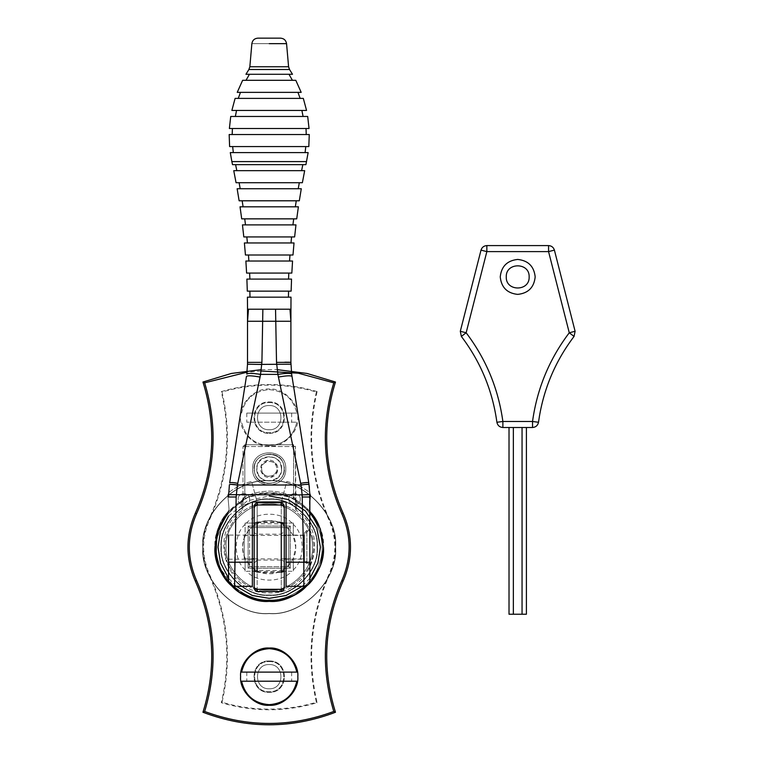 <?xml version="1.0" encoding="UTF-8"?>
<svg xmlns="http://www.w3.org/2000/svg" width="763" height="763" viewBox="0 0 763 763"><rect width="100%" height="100%" fill="white"/><g stroke="black" fill="none" stroke-linecap="round" stroke-linejoin="round"><path stroke-width="0.57" stroke-dasharray="3.81 2.86" d="M309.873 547.147L309.873 565.221L303.846 559.203L303.846 535.101L309.873 529.083L309.873 565.221L309.873 547.147M303.846 547.147C303.846 531.62 303.846 531.62 303.846 547.147C303.846 562.684 303.846 562.684 303.846 547.147M303.846 535.101L286.077 535.101L286.077 547.147C286.077 562.684 286.077 562.684 286.077 547.147C286.077 531.62 286.077 531.62 286.077 547.147L286.077 559.203L303.846 559.203M309.377 487.557L309.873 580.281L308.881 583.59M228.557 547.147L228.557 559.203L228.557 547.147C228.557 562.684 228.557 562.684 228.557 547.147C228.557 531.62 228.557 531.62 228.557 547.147M228.557 559.203L252.343 559.203L252.343 547.147C252.343 531.62 252.343 531.62 252.343 547.147C252.343 562.684 252.343 562.684 252.343 547.147L252.343 535.101L228.557 535.101M292.496 74.288L245.934 74.288L292.496 74.288M269.215 38.15C254.584 38.15 254.584 38.15 269.215 38.15L280.565 38.15M291.542 279.096L246.888 279.096L291.542 279.096M249.902 279.096L288.528 279.096L249.902 279.096M249.615 273.078L288.815 273.078L249.615 273.078M291.828 273.078L246.602 273.078L291.828 273.078M295.806 80.315L242.624 80.315L295.806 80.315M246.02 80.315L292.41 80.315L246.02 80.315M249.444 74.288L288.986 74.288L249.444 74.288M295.968 224.885L242.453 224.885L295.968 224.885M245.486 224.885L292.935 224.885L245.486 224.885M244.742 218.857L293.688 218.857L244.742 218.857M296.721 218.857L241.699 218.857L296.721 218.857M301.29 188.738L237.14 188.738L301.29 188.738M240.192 188.738L298.228 188.738L240.192 188.738M239.124 182.719L299.306 182.719L239.124 182.719M302.367 182.719L236.063 182.719L302.367 182.719M304.675 170.674L233.755 170.674L304.675 170.674M236.826 170.674L301.604 170.674L236.826 170.674M235.595 164.646L302.835 164.646L235.595 164.646M305.915 164.646L232.515 164.646L305.915 164.646M308.138 152.6L230.292 152.6L308.138 152.6M233.325 152.6L305.095 152.6L233.325 152.6M232.639 146.572L305.791 146.572L232.639 146.572M308.815 146.572L229.615 146.572L308.815 146.572M309.263 134.526L229.167 134.526L309.263 134.526M232.181 134.526L306.249 134.526L232.181 134.526M232.41 128.508L306.02 128.508L232.41 128.508M309.044 128.508L229.386 128.508L309.044 128.508M307.689 116.462L230.731 116.462L307.689 116.462M235.357 116.462L303.073 116.462L235.357 116.462M236.54 110.435L301.89 110.435L236.54 110.435M306.554 110.435L231.866 110.435L306.554 110.435M303.321 98.389L235.109 98.389L303.321 98.389M238.275 98.389L300.145 98.389L238.275 98.389M240.469 92.361L297.951 92.361L240.469 92.361M301.185 92.361L237.236 92.361L301.185 92.361M298.39 206.811L240.04 206.811L298.39 206.811M243.082 206.811L295.348 206.811L243.082 206.811M242.176 200.793L296.254 200.793L242.176 200.793M299.306 200.793L239.124 200.793L299.306 200.793M294.022 242.958L244.398 242.958L294.022 242.958M247.422 242.958L290.999 242.958L247.422 242.958M246.831 236.931L291.59 236.931L246.831 236.931M294.623 236.931L243.807 236.931L294.623 236.931M292.553 261.022L245.877 261.022L292.553 261.022M248.891 261.022L289.53 261.022L248.891 261.022M248.461 255.004L289.969 255.004L248.461 255.004M292.992 255.004L245.438 255.004L292.992 255.004M249.987 297.169L288.443 297.169L249.987 297.169M249.854 291.142L288.567 291.142L249.854 291.142M291.132 291.142L247.298 291.142L291.132 291.142M290.999 297.169L247.422 297.169L290.999 297.169M290.903 309.215L247.527 309.215M262.873 309.215L261.909 362.377L247.527 362.377L247.527 321.261L290.903 321.261L290.903 362.377L289.93 362.253M261.909 362.377L260.555 374.375L248.433 373.431M291.657 374.099C290.646 373.04 286.049 373.136 277.875 374.375L276.607 364.495L290.913 364.209L292 376.436C290.989 375.415 286.449 375.625 278.371 377.075L277.875 374.375L260.555 374.375L260.059 377.075C251.981 375.625 247.441 375.415 246.43 376.436L229.653 482.941C230.273 482.292 232.973 482.426 237.751 483.322L236.158 496.999L228.557 496.999L229.386 484.791L230.874 484.352M231.265 585.307L230.331 584.553M229.539 583.59L228.557 580.281M286.077 562.207L303.846 562.207L303.846 586.308L286.077 586.308L286.077 501.978L252.343 501.978L252.343 586.308L234.575 586.308L234.575 562.207L228.557 562.207M309.873 562.207L303.846 562.207L302.272 496.999L301.004 485.001L278.371 377.075M301.042 485.201L237.417 485.001M261.823 364.495L276.607 364.495L275.548 309.215M292 376.436L308.777 482.941C308.166 482.292 305.467 482.426 300.679 483.322M308.777 482.941L309.044 484.791L308.281 484.41M305.143 484.429L302.253 484.791M308.099 584.553L307.165 585.307M308.662 494.586L309.845 494.682L309.025 484.667M249.635 527.576L288.786 527.576L290.293 526.069L248.128 526.069L248.128 568.235L290.293 568.235L290.293 526.069L290.293 568.235L248.128 568.235L248.128 526.069L290.293 526.069L288.786 527.576L288.786 566.728L290.293 568.235L288.786 566.728L249.635 566.728L248.128 568.235L249.635 566.728L249.635 527.576L248.128 526.069L249.635 527.576L249.635 566.728L288.786 566.728L288.786 527.576L249.635 527.576M243.006 498.64L244.818 496.723L245.6 498.353L242.109 500.204L243.006 498.64L243.006 446.555L243.006 501.272L243.006 498.64L241.699 502.092L243.006 501.272C243.006 510.943 243.006 510.943 243.006 501.272C243.006 510.943 243.006 510.943 243.006 501.272L241.699 502.092C242.424 512.602 242.424 512.602 241.699 502.092C242.424 512.602 242.424 512.602 241.699 502.092L245.114 498.592L244.57 496.971L241.823 501.52M242.119 500.194L222.872 519.021L215.013 546.146M293.86 496.971L293.307 498.592L296.597 501.52L293.612 496.723L292.82 498.353C277.083 491.191 261.347 491.191 245.6 498.353L244.57 496.971M309.873 511.296L290.684 497.371L269.215 492.936L247.746 497.371L228.557 511.296L245.6 498.353C261.347 491.191 277.083 491.191 292.82 498.353L293.612 496.723L293.612 444.753L244.818 444.753L244.818 446.555L243.006 446.555L244.818 444.753L243.006 446.555L244.818 446.555L244.818 444.753L293.612 444.753L295.415 446.555L293.612 446.555L295.415 446.555L293.612 444.753L293.612 496.723C277.341 489.321 261.08 489.321 244.818 496.723C261.08 489.321 277.341 489.321 293.612 496.723L296.321 500.204L293.307 498.592C312.468 509.121 322.511 525.306 323.426 547.147L320.088 565.888L309.635 583.275M295.415 498.64L295.415 501.272C295.415 510.943 295.415 510.943 295.415 501.272C295.415 510.943 295.415 510.943 295.415 501.272L296.721 502.092L295.415 501.272L295.415 446.555L295.891 499.86M296.597 501.52L296.721 502.092C296.006 512.602 296.006 512.602 296.721 502.092C296.006 512.602 296.006 512.602 296.721 502.092L296.321 500.204C313.66 511.057 322.692 526.708 323.426 547.147L320.355 565.135L310.741 581.997L295.806 594.396L278.629 600.538M284.074 468.844C284.895 488.005 253.535 488.005 254.356 468.844C253.535 449.684 284.895 449.684 284.074 468.844M217.436 563.218L216.015 557.572M218.266 565.698L236.635 590.476L251.027 598.221L266.64 601.301M281.661 468.844C282.348 452.783 256.082 452.783 256.759 468.844C256.082 484.896 282.348 484.896 281.661 468.844C282.348 484.896 256.082 484.896 256.759 468.844C256.082 452.783 282.348 452.783 281.661 468.844M254.356 468.844C253.535 488.005 284.895 488.005 284.074 468.844C284.895 449.684 253.535 449.684 254.356 468.844M269.215 601.368L249.263 597.563L230.874 585.488L218.809 567.109L215.004 547.147C212.581 520.328 242.396 490.514 269.215 492.936C296.034 490.514 325.849 520.328 323.426 547.147M323.388 549.141L320.26 565.393L311.628 580.92L298.161 592.994L282.1 599.813M246.478 571.249L258.171 571.249L246.478 571.249C257.083 583.037 281.347 583.037 291.952 571.249L280.259 571.249L291.952 571.249M293.307 523.056L293.307 536.112L293.307 523.056L280.259 523.056C286.163 525.85 290.512 530.199 293.307 536.112L295.72 547.147C296.902 560.261 282.329 574.844 269.215 573.652C256.101 574.844 241.528 560.261 242.71 547.147C241.528 534.043 256.101 519.46 269.215 520.643C282.329 519.46 296.902 534.043 295.72 547.147L293.307 558.192C290.512 564.105 286.163 568.454 280.259 571.249C272.896 574.434 265.534 574.434 258.171 571.249C252.267 568.454 247.908 564.105 245.123 558.192L245.123 571.249L245.123 558.192C241.928 550.829 241.928 543.475 245.123 536.112L245.123 523.056L245.123 536.112C247.908 530.199 252.267 525.85 258.171 523.056L245.123 523.056L258.171 523.056C265.534 519.87 272.896 519.87 280.259 523.056L293.307 523.056M293.307 558.192L293.307 571.249L293.307 558.192M291.952 523.056C281.347 511.267 257.083 511.267 246.478 523.056M245.123 524.41C233.325 535.016 233.325 559.279 245.123 569.894M293.307 569.894C305.095 559.279 305.095 535.016 293.307 524.41M254.155 547.147C254.155 526.565 254.155 526.565 254.155 547.147L254.155 531.191C254.012 532.669 255.023 533.671 257.169 534.205L281.261 534.205L281.261 560.099C283.407 560.624 284.408 561.635 284.275 563.113L284.275 531.191L281.261 534.205L281.261 547.147C281.261 563.847 281.261 563.847 281.261 547.147M254.155 563.113L257.169 560.099L257.169 547.147C257.169 530.447 257.169 530.447 257.169 547.147C257.169 530.447 257.169 530.447 257.169 547.147L257.169 560.099L281.261 560.099M254.155 586.308L254.155 586.795M254.155 507.509L254.155 567.462C254.012 568.95 255.023 569.951 257.169 570.476L281.261 570.476C283.407 569.951 284.408 568.95 284.275 567.462L284.275 586.308M284.275 507.996L284.275 526.842C283.226 524.219 282.224 523.218 281.261 523.828L257.169 523.828C255.023 524.353 254.012 525.354 254.155 526.842L254.155 507.996M284.275 531.191L284.275 547.147C284.275 567.739 284.275 567.739 284.275 547.147M284.275 586.795L284.275 507.509M221.327 547.147C219.181 523.456 245.524 497.123 269.215 499.26C292.906 497.123 319.239 523.456 317.103 547.147C319.239 570.848 292.906 597.181 269.215 595.035C245.524 597.181 219.181 570.848 221.327 547.147C219.181 523.456 245.524 497.123 269.215 499.26C292.906 497.123 319.239 523.456 317.103 547.147C319.239 570.848 292.906 597.181 269.215 595.035C245.524 597.181 219.181 570.848 221.327 547.147C219.181 523.456 245.524 497.123 269.215 499.26C292.906 497.123 319.239 523.456 317.103 547.147C319.239 570.848 292.906 597.181 269.215 595.035C245.524 597.181 219.181 570.848 221.327 547.147C219.181 523.456 245.524 497.123 269.215 499.26C292.906 497.123 319.239 523.456 317.103 547.147C319.239 570.848 292.906 597.181 269.215 595.035C245.524 597.181 219.181 570.848 221.327 547.147M226.144 547.147C224.217 525.841 247.908 502.159 269.215 504.085C290.522 502.159 314.213 525.841 312.286 547.147C314.213 568.464 290.522 592.145 269.215 590.219C247.908 592.145 224.217 568.464 226.144 547.147C224.217 525.841 247.908 502.159 269.215 504.085C290.522 502.159 314.213 525.841 312.286 547.147C314.213 568.464 290.522 592.145 269.215 590.219C247.908 592.145 224.217 568.464 226.144 547.147M269.215 433.308C289.406 434.166 289.406 401.119 269.215 401.977C249.015 401.119 249.015 434.166 269.215 433.308C249.015 434.166 249.015 401.119 269.215 401.977C289.406 401.119 289.406 434.166 269.215 433.308M269.215 446.25C255.061 447.538 239.324 431.801 240.603 417.638C239.324 403.484 255.061 387.747 269.215 389.025C283.369 387.747 299.106 403.484 297.828 417.638C299.106 431.801 283.369 447.538 269.215 446.25M269.215 660.996C249.015 660.138 249.015 693.185 269.215 692.318C289.406 693.185 289.406 660.138 269.215 660.996C249.015 660.138 249.015 693.185 269.215 692.318C289.406 693.185 289.406 660.138 269.215 660.996M285.782 468.844C286.688 490.208 251.742 490.208 252.648 468.844C251.742 447.48 286.688 447.48 285.782 468.844C286.688 447.48 251.742 447.48 252.648 468.844C251.742 490.208 286.688 490.208 285.782 468.844M317.398 547.147C319.554 570.991 293.059 597.496 269.215 595.34C245.371 597.496 218.867 570.991 221.022 547.147C218.867 523.313 245.371 496.808 269.215 498.964C293.059 496.808 319.554 523.313 317.398 547.147C319.554 523.313 293.059 496.808 269.215 498.964C245.371 496.808 218.867 523.313 221.022 547.147C218.867 570.991 245.371 597.496 269.215 595.34C293.059 597.496 319.554 570.991 317.398 547.147C319.554 570.991 293.059 597.496 269.215 595.34C245.371 597.496 218.867 570.991 221.022 547.147C218.867 523.313 245.371 496.808 269.215 498.964C293.059 496.808 319.554 523.313 317.398 547.147C319.554 523.313 293.059 496.808 269.215 498.964C245.371 496.808 218.867 523.313 221.022 547.147C218.867 570.991 245.371 597.496 269.215 595.34C293.059 597.496 319.554 570.991 317.398 547.147M316.368 392.02C306.287 435.997 310.446 478.582 328.863 519.775C336.788 538.029 336.788 556.275 328.863 574.529C310.446 615.722 306.287 658.307 316.368 702.275C284.933 711.421 253.497 711.421 222.052 702.275C232.143 658.307 227.984 615.722 209.567 574.529C201.642 556.275 201.642 538.029 209.567 519.775C227.984 478.582 232.143 435.997 222.052 392.02C253.497 382.873 284.933 382.873 316.368 392.02L317.122 391.591C285.181 382.177 253.24 382.177 221.299 391.591C231.532 435.606 227.431 478.248 208.995 519.508C200.993 537.934 200.993 556.37 208.995 574.797C227.431 616.056 231.532 658.688 221.299 702.713C253.24 712.117 285.181 712.117 317.122 702.713C306.888 658.688 310.999 616.056 329.435 574.797C337.437 556.37 337.437 537.934 329.435 519.508C310.999 478.248 306.888 435.606 317.122 391.591M317.122 702.713L316.368 702.275M221.299 702.713L222.052 702.275M221.299 391.591L222.052 392.02M261.137 370.999L246.993 372.201M261.327 369.626L277.093 369.626M227.794 494.91L229.014 492.221L227.794 494.91L229.053 509.312L227.794 494.91M229.014 492.221C235.872 487.223 243.407 483.618 251.599 481.405L257.751 504.381C237.922 508.206 221.26 533.146 225.314 552.927C226.516 573.089 249.072 592.87 269.215 591.43C289.358 592.87 311.914 573.089 313.107 552.927C317.17 533.146 300.498 508.206 280.67 504.381L286.831 481.405C295.023 483.618 302.549 487.223 309.406 492.221L310.627 494.91L309.406 492.221C302.549 487.223 295.023 483.618 286.831 481.405L280.67 504.381C300.498 508.206 317.17 533.146 313.107 552.927C311.914 573.089 289.358 592.87 269.215 591.43C249.072 592.87 226.516 573.089 225.314 552.927C221.26 533.146 237.922 508.206 257.751 504.381L251.599 481.405C243.407 483.618 235.872 487.223 229.014 492.221M310.627 494.91L309.368 509.312L310.102 511.553L309.368 509.312L310.627 494.91M310.102 511.553C328.853 529.78 327.003 569.932 306.659 586.356C289.311 605.927 249.11 605.927 231.771 586.356C211.418 569.932 209.567 529.78 228.328 511.553L229.053 509.312L228.328 511.553C209.567 529.78 211.418 569.932 231.771 586.356C249.11 605.927 289.311 605.927 306.659 586.356C327.003 569.932 328.853 529.78 310.102 511.553M300.25 499.212C300.565 491.83 288.49 491.83 288.805 499.212C288.49 506.594 300.565 506.594 300.25 499.212C300.565 506.594 288.49 506.594 288.805 499.212C288.49 491.83 300.565 491.83 300.25 499.212M249.615 499.212C249.93 491.83 237.856 491.83 238.17 499.212C237.856 506.594 249.93 506.594 249.615 499.212C249.93 506.594 237.856 506.594 238.17 499.212C237.856 491.83 249.93 491.83 249.615 499.212M335.472 547.147C338.438 514.367 301.995 477.924 269.215 480.89C236.435 477.924 199.992 514.367 202.948 547.147C199.992 579.937 236.435 616.37 269.215 613.414C301.995 616.37 338.438 579.937 335.472 547.147C338.438 514.367 301.995 477.924 269.215 480.89C236.435 477.924 199.992 514.367 202.948 547.147C199.992 579.937 236.435 616.37 269.215 613.414C301.995 616.37 338.438 579.937 335.472 547.147M317.026 547.147C319.163 523.494 292.868 497.199 269.215 499.336C245.562 497.199 219.267 523.494 221.404 547.147C219.267 570.81 245.562 597.105 269.215 594.968C292.868 597.105 319.163 570.81 317.026 547.147C319.163 570.81 292.868 597.105 269.215 594.968C245.562 597.105 219.267 570.81 221.404 547.147C219.267 523.494 245.562 497.199 269.215 499.336C292.868 497.199 319.163 523.494 317.026 547.147M335.625 547.147C338.591 580.014 302.072 616.533 269.215 613.566C236.358 616.533 199.83 580.014 202.805 547.147C199.83 514.291 236.358 477.772 269.215 480.738C302.072 477.772 338.591 514.291 335.625 547.147C338.591 580.014 302.072 616.533 269.215 613.566C236.358 616.533 199.83 580.014 202.805 547.147C199.83 514.291 236.358 477.772 269.215 480.738C302.072 477.772 338.591 514.291 335.625 547.147M304.456 561.454L304.456 532.841L304.456 561.454L304.456 532.841L304.456 561.454L306.86 563.867L306.86 530.438L306.86 563.867L306.86 530.438L306.86 563.867L309.873 563.867L309.873 530.438L309.873 563.867M304.456 535.407L304.456 558.898L304.456 535.407L304.456 558.898L304.456 535.407L286.077 535.407M244.217 535.407L244.217 558.898L244.217 535.407L244.217 558.898L244.217 535.407L252.343 535.407M254.155 535.407L284.275 535.407M281.061 466.355C284.914 481.491 259.925 486.746 257.369 471.334C253.507 456.198 278.495 450.943 281.061 466.355M283.95 465.745C280.765 446.574 249.673 453.108 254.48 471.944C257.656 491.114 288.757 484.581 283.95 465.745C288.757 484.581 257.656 491.114 254.48 471.944C249.673 453.108 280.765 446.574 283.95 465.745M275.691 463.036L277.474 471.553L270.999 477.352L262.739 474.643L260.956 466.136L267.422 460.337L275.691 463.036L267.422 460.337L260.956 466.136L262.739 474.643L270.999 477.352L277.474 471.553L275.691 463.036C273.412 460.68 270.655 459.774 267.422 460.337C264.246 461.129 262.081 463.055 260.956 466.136L260.708 470.628L262.739 474.643C265.019 477.009 267.765 477.915 270.999 477.352C274.184 476.56 276.34 474.624 277.474 471.553C278.381 468.396 277.789 465.564 275.691 463.036M276.578 467.299C274.995 457.705 259.439 460.976 261.843 470.389C263.435 479.975 278.981 476.713 276.578 467.299M554.405 250.121L575.102 331.276L574.053 336.426C554.739 361.948 542.894 390.57 538.506 422.273C537.801 425.487 535.807 427.232 532.536 427.499L502.874 427.499C499.603 427.232 497.61 425.487 496.904 422.273C492.526 390.57 480.671 361.948 461.357 336.426L460.308 331.276L481.014 250.121C481.939 247.298 483.885 245.791 486.851 245.591L548.568 245.591C551.535 245.791 553.48 247.298 554.405 250.121L548.568 251.609L486.851 251.609L486.851 245.591M481.014 250.121L486.851 251.609L466.145 332.773C486.098 359.144 498.344 388.72 502.874 421.481L496.904 422.273M509.016 427.499L526.403 427.499L509.016 427.499M506.26 276.912C505.631 291.666 529.78 291.666 529.15 276.912C529.78 262.157 505.631 262.157 506.26 276.912M526.403 614.234L509.016 614.234M522.054 427.499L522.054 614.234M513.356 427.499L513.356 614.234M269.215 405.534C253.602 404.876 253.602 430.408 269.215 429.741C284.818 430.408 284.818 404.876 269.215 405.534C284.818 404.876 284.818 430.408 269.215 429.741C253.602 430.408 253.602 404.876 269.215 405.534C284.818 404.876 284.818 430.408 269.215 429.741C253.602 430.408 253.602 404.876 269.215 405.534M269.215 402.587C288.633 401.758 288.633 433.527 269.215 432.697C249.797 433.527 249.797 401.758 269.215 402.587C288.633 401.758 288.633 433.527 269.215 432.697C249.797 433.527 249.797 401.758 269.215 402.587M246.783 413.098L296.855 413.098L246.783 413.098L246.783 422.187L296.855 422.187L246.783 422.187M291.647 413.098L291.647 422.187M269.215 445.649C254.365 444.476 245.152 436.655 241.575 422.187C245.152 436.655 254.365 444.476 269.215 445.649C284.065 444.476 293.278 436.655 296.855 422.187C293.278 436.655 284.065 444.476 269.215 445.649M241.575 413.098C245.152 398.629 254.365 390.809 269.215 389.635C284.065 390.809 293.278 398.629 296.855 413.098C293.278 398.629 284.065 390.809 269.215 389.635C254.365 390.809 245.152 398.629 241.575 413.098M269.215 664.554C253.602 663.896 253.602 689.428 269.215 688.76C284.818 689.428 284.818 663.896 269.215 664.554C284.818 663.896 284.818 689.428 269.215 688.76C253.602 689.428 253.602 663.896 269.215 664.554C284.818 663.896 284.818 689.428 269.215 688.76C253.602 689.428 253.602 663.896 269.215 664.554M269.215 661.597C288.633 660.777 288.633 692.546 269.215 691.717C249.797 692.546 249.797 660.777 269.215 661.597C288.633 660.777 288.633 692.546 269.215 691.717C249.797 692.546 249.797 660.777 269.215 661.597M246.783 672.117L241.575 672.117C245.152 657.649 254.365 649.828 269.215 648.655C284.065 649.828 293.278 657.649 296.855 672.117L246.783 672.117L246.783 681.206L296.855 681.206C293.278 695.675 284.065 703.496 269.215 704.669C254.365 703.496 245.152 695.675 241.575 681.206L246.783 681.206M291.647 672.117L291.647 681.206M269.215 66.753L288.586 66.753M289.53 69.509L269.215 69.509M269.215 43.653C246.84 43.653 246.84 43.653 269.215 43.653L286.564 43.653M306.554 161.603L269.215 161.603M290.903 321.261L289.95 309.215M247.527 321.261L248.299 309.215M259.935 364.399L247.508 364.209M260.059 377.075L237.751 483.322M302.148 494.882L228.585 494.682M236.158 496.999L234.575 562.207L252.343 562.207M284.895 362.206L276.521 362.377M307.584 494.605L306.24 494.643M309.873 496.999L302.272 496.999M244.818 446.555L244.818 496.723L244.818 446.555L293.612 446.555L244.818 446.555M296.721 502.092C315.892 512.421 327.05 540.824 320.04 561.444C315.281 582.694 290.961 601.12 269.215 599.947C247.47 601.12 223.149 582.694 218.39 561.444C211.38 540.824 222.529 512.421 241.699 502.092C222.529 512.421 211.38 540.824 218.39 561.444C223.149 582.694 247.47 601.12 269.215 599.947C290.961 601.12 315.281 582.694 320.04 561.444C327.05 540.824 315.892 512.421 296.721 502.092M284.275 569.98L281.261 571.735L281.261 589.313L281.261 571.735L281.261 572.364L257.169 572.364L257.169 571.735L257.169 589.313L257.169 571.735L254.155 569.98M284.275 524.324L281.261 522.569L281.261 504.982L281.261 522.569L281.261 521.94L257.169 521.94L257.169 504.982L257.169 522.569L254.155 524.324M284.275 523.056L281.261 521.94M257.169 521.94L257.169 522.569L257.169 521.94L254.155 523.056M254.155 571.249L257.169 572.364M281.261 571.735L257.169 571.735M257.169 522.569L281.261 522.569M309.873 578.268L302.205 586.308M236.225 586.308L228.557 578.268M228.557 516.036L247.365 500.843L269.215 495.95M329.435 519.508L328.863 519.775M329.435 574.797L328.863 574.529M208.995 574.797L209.567 574.529M208.995 519.508L209.567 519.775M575.102 331.276L569.265 332.773L548.568 251.609L548.568 245.591M461.357 336.426L466.145 332.773L460.308 331.276M502.874 427.499L502.874 421.481L532.536 421.481L532.536 427.499M538.506 422.273L532.536 421.481C537.066 388.72 549.312 359.144 569.265 332.773L574.053 336.426M535.178 276.912C534.062 287.451 528.244 293.269 517.705 294.384C507.176 293.269 501.348 287.451 500.242 276.912C501.348 266.373 507.176 260.555 517.705 259.439C528.244 260.555 534.062 266.373 535.178 276.912M295.415 508.749L296.158 510.209C332.153 533.461 311.562 595.665 268.824 592.87C226.43 594.902 206.62 533.251 242.272 510.218L243.006 508.749M293.307 498.592C295.291 499.593 295.996 500.223 295.415 500.48M245.114 498.592C243.13 499.593 242.434 500.223 243.006 500.48M304.456 532.841L306.86 530.438L309.873 530.438M244.217 558.898L252.343 558.898M254.155 558.898L284.275 558.898M286.077 558.898L304.456 558.898"/><path stroke-width="1.14" d="M309.873 562.207L303.846 562.207L303.846 586.308C307.489 585.917 309.492 583.905 309.873 580.281L309.845 494.682L302.148 494.882L303.846 562.207L286.077 562.207L286.077 586.308L303.846 586.308L307.165 585.307M269.215 43.653C246.84 43.653 246.84 43.653 269.215 43.653L286.564 43.653C285.953 40.296 283.96 38.455 280.565 38.15L257.865 38.15C254.46 38.446 252.458 40.277 251.866 43.653L249.844 66.753L248.891 69.509L289.53 69.509L288.586 66.753L249.844 66.753L269.215 66.753M289.53 69.509L292.496 74.288L245.934 74.288L292.496 74.288M291.542 279.096L246.888 279.096L291.542 279.096L291.132 291.142L247.298 291.142L291.132 291.142M249.902 279.096L249.615 273.078M291.828 273.078L246.602 273.078L291.828 273.078L292.553 261.022L245.877 261.022L292.553 261.022M295.806 80.315L242.624 80.315L295.806 80.315L301.185 92.361L237.236 92.361L301.185 92.361M249.444 74.288L246.02 80.315M295.968 224.885L242.453 224.885L295.968 224.885L294.623 236.931L243.807 236.931L294.623 236.931M245.486 224.885L244.742 218.857M296.721 218.857L241.699 218.857L296.721 218.857L298.39 206.811L240.04 206.811L298.39 206.811M301.29 188.738L237.14 188.738L301.29 188.738L299.306 200.793L239.124 200.793L299.306 200.793M240.192 188.738L239.124 182.719M302.367 182.719L236.063 182.719L302.367 182.719L304.675 170.674L233.755 170.674L304.675 170.674M236.826 170.674L235.595 164.646M305.915 164.646L232.515 164.646L305.915 164.646L308.138 152.6L230.292 152.6L308.138 152.6M232.639 146.572L233.325 152.6M308.815 146.572L229.615 146.572L308.815 146.572L309.263 134.526L229.167 134.526L309.263 134.526M232.41 128.508L232.181 134.526M309.044 128.508L229.386 128.508L309.044 128.508L307.689 116.462L230.731 116.462L307.689 116.462M236.54 110.435L235.357 116.462M306.554 110.435L231.866 110.435L306.554 110.435L303.321 98.389L235.109 98.389L303.321 98.389M240.469 92.361L238.275 98.389M243.082 206.811L242.176 200.793M294.022 242.958L244.398 242.958L294.022 242.958L292.992 255.004L245.438 255.004L292.992 255.004M247.422 242.958L246.831 236.931M248.891 261.022L248.461 255.004M249.987 297.169L249.854 291.142M290.999 297.169L247.422 297.169L290.999 297.169L290.903 321.261L247.527 321.261L247.508 364.209L247.527 362.377L261.909 362.377L262.873 309.215L290.903 309.215M247.422 297.169L247.527 309.215L262.873 309.215M248.433 373.431L246.764 374.089L247.508 364.209L246.764 374.099C247.756 373.04 252.353 373.136 260.555 374.375L261.909 362.377M231.265 585.307L234.575 586.308L236.158 496.999L237.417 485.001L230.874 484.352M309.377 487.557L308.777 482.941C308.166 482.292 305.467 482.426 300.679 483.322L301.004 485.001L237.417 485.001C232.648 484.209 229.968 484.143 229.386 484.791L228.557 496.532M286.077 562.207L286.077 501.978L252.343 501.978L252.343 586.308L234.575 586.308C230.941 585.917 228.929 583.905 228.557 580.281L228.557 559.203M228.557 535.101L228.557 580.281M230.331 584.553L229.539 583.59M237.417 485.001L237.751 483.322C232.963 482.426 230.264 482.292 229.653 482.941L246.43 376.436C247.431 375.415 251.981 375.625 260.059 377.075L260.555 374.375L277.875 374.375L300.679 483.322M275.548 309.215L276.521 362.377L277.875 374.375C286.068 373.136 290.665 373.04 291.657 374.099L290.903 362.377L290.913 364.209L259.935 364.399M302.253 484.791L301.004 485.001L302.148 494.882L228.585 494.682M291.924 375.968L292 376.436C290.97 375.415 286.421 375.625 278.371 377.075M308.281 484.41L305.143 484.429M308.881 583.59L308.099 584.553M301.004 485.001C305.772 484.209 308.452 484.143 309.044 484.791L309.854 494.662M308.777 482.941L291.657 374.099M276.521 362.377L290.903 362.377L290.903 321.261L289.95 309.215M309.635 583.275L294.556 595.073L277.503 600.729L259.01 600.395L240.641 593.223L226.048 579.956L217.436 563.218M216.015 557.572L216.787 533.356L228.557 511.296L218.228 528.711L215.004 547.147C212.581 573.976 242.396 603.791 269.215 601.368C296.034 603.791 325.849 573.976 323.426 547.147L320.193 528.711L309.873 511.296M215.013 546.146L218.266 565.698M266.64 601.301L278.629 600.538M323.426 547.147L323.388 549.141M282.1 599.813L269.215 601.368M284.275 586.795L284.275 586.308C284.408 587.787 283.407 588.788 281.261 589.313L281.261 591.544C283.388 590.829 284.389 589.246 284.275 586.795L284.275 507.509C284.389 505.058 283.388 503.475 281.261 502.76L281.261 504.982L257.169 504.982L257.169 502.76C255.042 503.475 254.041 505.058 254.155 507.509L254.155 586.795C254.041 589.246 255.042 590.829 257.169 591.544L257.169 589.313C255.023 588.788 254.012 587.787 254.155 586.308M254.155 507.509L254.155 507.996C255.204 505.383 256.206 504.372 257.169 504.982M257.169 502.76L281.261 502.76M281.261 591.544L257.169 591.544M269.215 648.045C283.369 646.766 299.106 662.503 297.828 676.657C299.106 690.82 283.369 706.548 269.215 705.27C255.061 706.548 239.324 690.82 240.603 676.657C239.324 662.503 255.061 646.766 269.215 648.045M341.872 580.509C322.987 623.152 320.288 666.805 333.784 711.459L335.472 712.26C321.643 667.577 324.189 623.848 343.121 581.072L341.872 580.509C351.533 558.268 351.533 536.036 341.872 513.795C322.987 471.152 320.288 427.499 333.784 382.845L298.381 373.212L261.137 370.999M335.472 712.26C291.304 728.961 247.126 728.961 202.948 712.26C216.787 667.577 214.241 623.848 195.309 581.072L196.549 580.509C215.443 623.152 218.142 666.805 204.646 711.459C247.689 727.416 290.732 727.416 333.784 711.459M202.948 712.26L204.646 711.459M277.093 369.626L307.06 373.46L335.472 382.034C321.643 426.727 324.189 470.456 343.121 513.222C352.935 535.845 352.935 558.459 343.121 581.072M335.472 382.034L333.784 382.845M196.549 580.509C186.897 558.268 186.897 536.036 196.549 513.795C215.443 471.152 218.142 427.499 204.646 382.845L202.948 382.034C216.787 426.727 214.241 470.456 195.309 513.222C185.485 535.845 185.485 558.459 195.309 581.072M246.993 372.201L204.646 382.845M202.948 382.034L231.37 373.46L261.327 369.626M252.343 535.407L254.155 535.407M284.275 535.407L286.077 535.407M460.308 331.276L461.357 336.426C480.671 361.948 492.526 390.57 496.904 422.273C497.61 425.487 499.603 427.232 502.874 427.499L532.536 427.499C535.807 427.232 537.801 425.487 538.506 422.273C542.894 390.57 554.739 361.948 574.053 336.426L575.102 331.276L554.405 250.121C553.48 247.298 551.535 245.791 548.568 245.591L486.851 245.591C483.885 245.791 481.939 247.298 481.014 250.121L460.308 331.276L466.145 332.773L461.357 336.426M529.15 276.912C529.78 291.666 505.631 291.666 506.26 276.912C505.631 262.157 529.78 262.157 529.15 276.912M509.016 427.499L509.016 614.234L526.403 614.234L526.403 427.499M513.356 427.499L513.356 614.234M522.054 427.499L522.054 614.234M241.575 672.117L296.855 672.117C293.278 657.649 284.065 649.828 269.215 648.655C254.365 649.828 245.152 657.649 241.575 672.117M296.855 681.206L241.575 681.206C245.152 695.675 254.365 703.496 269.215 704.669C284.065 703.496 293.278 695.675 296.855 681.206M232.515 164.646L231.866 161.603L306.554 161.603M247.536 309.215L247.527 321.261L248.471 309.215M247.508 364.209L261.823 364.495M252.343 562.207L228.557 562.207M236.158 496.999L228.557 496.999M237.751 483.322L260.059 377.075M289.93 362.253L284.895 362.206M308.662 494.586L307.584 494.605M306.24 494.643L309.845 494.682M309.873 496.999L302.272 496.999M281.261 572.364L284.275 571.249M281.261 522.569L281.261 571.735M257.169 571.735L257.169 522.569M269.215 495.95L288.061 499.546L305.419 510.943L316.817 528.301L320.412 547.147L317.913 562.96L309.873 578.268M302.205 586.308L286.106 595.483L269.215 598.354L252.315 595.483L236.225 586.308M228.557 578.268L220.517 562.96L218.008 547.147L220.517 531.344L228.557 516.036M343.121 513.222L341.872 513.795M195.309 513.222L196.549 513.795M554.405 250.121L548.568 251.609L569.265 332.773L575.102 331.276M574.053 336.426L569.265 332.773C549.312 359.144 537.066 388.72 532.536 421.481L538.506 422.273M532.536 427.499L532.536 421.481L502.874 421.481L502.874 427.499M496.904 422.273L502.874 421.481C498.344 388.72 486.098 359.144 466.145 332.773L486.851 251.609L481.014 250.121M486.851 245.591L486.851 251.609L548.568 251.609L548.568 245.591M535.178 276.912C534.062 266.373 528.244 260.555 517.705 259.439C507.176 260.555 501.348 266.373 500.242 276.912C501.348 287.451 507.176 293.269 517.705 294.384C528.244 293.269 534.062 287.451 535.178 276.912M286.564 43.653L288.586 66.753M248.891 69.509L245.934 74.288M288.528 279.096L288.815 273.078M288.986 74.288L292.41 80.315M292.935 224.885L293.688 218.857M298.228 188.738L299.306 182.719M301.604 170.674L302.835 164.646M305.791 146.572L305.095 152.6M306.02 128.508L306.249 134.526M301.89 110.435L303.073 116.462M297.951 92.361L300.145 98.389M295.348 206.811L296.254 200.793M290.999 242.958L291.59 236.931M289.53 261.022L289.969 255.004M288.443 297.169L288.567 291.142M242.624 80.315L237.236 92.361M235.109 98.389L231.866 110.435M230.731 116.462L229.386 128.508M229.167 134.526L229.615 146.572M236.063 182.719L233.755 170.674M239.124 200.793L237.14 188.738M241.699 218.857L240.04 206.811M243.807 236.931L242.453 224.885M245.438 255.004L244.398 242.958M246.602 273.078L245.877 261.022M247.298 291.142L246.888 279.096M230.292 152.6L231.866 161.603M281.261 504.982C282.224 504.372 283.226 505.383 284.275 507.996M281.261 589.313L257.169 589.313M252.343 558.898L254.155 558.898M284.275 558.898L286.077 558.898"/></g></svg>

